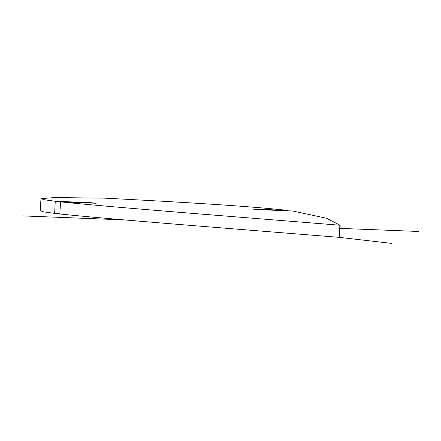 <?xml version="1.0" encoding="UTF-8"?>
<svg xmlns="http://www.w3.org/2000/svg" width="441" height="441" viewBox="0 0 441 441"><rect width="100%" height="100%" fill="white"/><g stroke="black" fill="none" stroke-linecap="round" stroke-linejoin="round"><path stroke-width="0.66" d="M55.263 201.272L44.552 199.795L40.947 198.671L54.364 197.568L104.71 198.152C215.588 203.83 259.462 207.353 287.703 210.407L252.263 209.012L256.855 209.574L292.521 210.974L326.494 218.223L340.033 225.241L190.242 213.201C124.059 207.816 80.813 204.034 60.505 201.857L96.171 203.262L90.703 202.662L55.263 201.272L54.629 213.394L43.918 211.923L40.313 210.798L40.947 198.671M59.893 213.604L54.629 213.394L54.822 209.679L54.629 213.394L54.822 209.679L54.629 213.394L54.822 209.679L54.629 213.394L54.822 209.679L54.629 213.394L54.822 209.679L54.629 213.394L59.893 213.604L54.629 213.394M90.703 202.662L90.686 203.042M60.505 201.857L59.871 213.984C80.179 216.162 123.425 219.943 189.608 225.329L339.245 237.357L189.608 225.329C123.425 219.943 80.179 216.162 59.871 213.984C80.179 216.162 123.425 219.943 189.608 225.329L339.245 237.357L189.608 225.329C123.425 219.943 80.179 216.162 59.871 213.984C80.179 216.162 123.425 219.943 189.608 225.329L339.245 237.357L189.608 225.329C123.425 219.943 80.179 216.162 59.871 213.984C80.179 216.162 123.425 219.943 189.608 225.329L339.245 237.357L189.608 225.329C123.425 219.943 80.179 216.162 59.871 213.984C80.179 216.162 123.425 219.943 189.608 225.329L339.245 237.357L189.608 225.329C123.425 219.943 80.179 216.162 59.871 213.984C80.179 216.162 123.425 219.943 189.608 225.329L339.245 237.357L339.879 225.235M340.193 225.158L339.559 237.286L339.245 237.357L340.033 225.241M287.703 210.407L287.681 210.787M392.032 243.432L339.333 237.363L392.032 243.432M22.05 215.881L124.434 219.905M340.022 228.377L418.95 231.481"/></g></svg>
